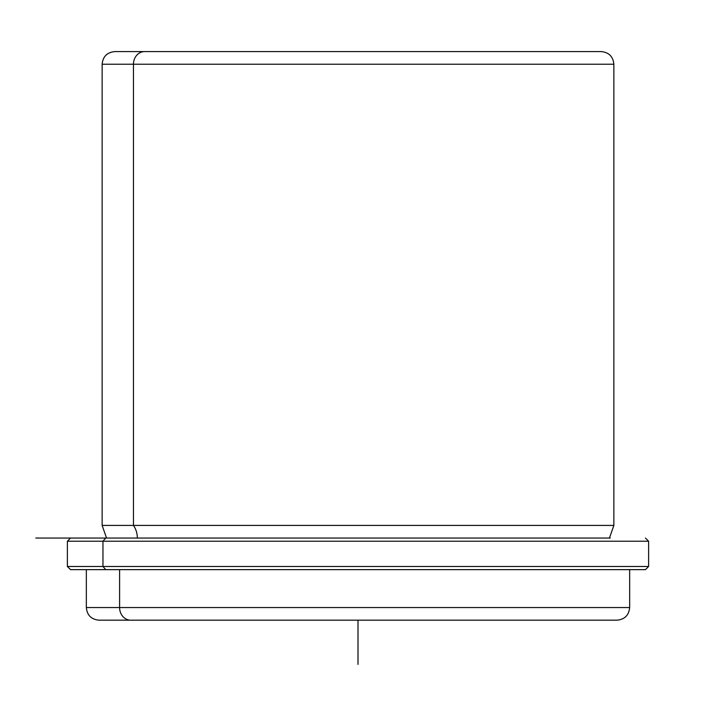 <?xml version="1.0" encoding="UTF-8"?>
<svg xmlns="http://www.w3.org/2000/svg" width="716" height="716" viewBox="0 0 716 716"><rect width="100%" height="100%" fill="white"/><g stroke="black" fill="none" stroke-linecap="round" stroke-linejoin="round"><path stroke-width="1.07" d="M569.641 51.597L146.359 51.597M106.559 538.056L102.137 525.419L133.453 525.419A20.263 17.784 -90 0 1 137.338 538.056A20.263 17.784 90 0 0 133.453 525.419L102.137 525.419L102.137 64.225C102.88 56.555 107.096 52.34 114.775 51.597L144.542 51.597A12.637 11.089 90 0 0 133.453 64.225L102.137 64.225L133.453 64.225A12.637 11.089 -90 0 1 144.542 51.597L601.225 51.597C608.904 52.34 613.12 56.555 613.863 64.225L133.453 64.225L613.863 64.225L613.863 525.419L133.453 525.419L133.453 64.225L133.453 525.419L613.863 525.419L609.441 538.056M610.265 538.056L35.8 538.056L105.735 538.056L102.961 541.215L105.735 538.056M70.544 538.056L67.385 541.215L67.385 566.481L102.961 566.481L67.385 566.481L70.544 569.641L105.735 569.641L102.961 566.481L102.961 541.215L102.961 566.481L105.735 569.641L645.456 569.641L648.615 566.481L102.961 566.481L648.615 566.481L648.615 541.215L67.385 541.215L648.615 541.215L645.456 538.056M105.735 569.641L644.239 569.641L629.659 569.641L629.659 607.544L119.599 607.544L119.599 569.641L119.599 607.544L86.341 607.544L629.659 607.544C628.908 615.223 624.701 619.43 617.022 620.181L130.688 620.181A12.637 11.089 -90 0 1 119.599 607.544A12.637 11.089 90 0 0 130.688 620.181L569.641 620.181M358 620.181L358 664.403M146.359 620.181L98.978 620.181C91.299 619.43 87.092 615.223 86.341 607.544L86.341 569.641"/></g></svg>
